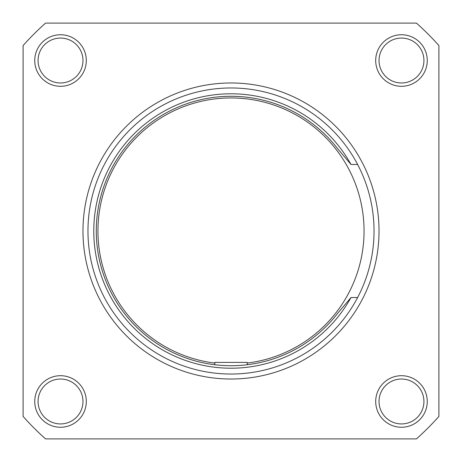 <?xml version="1.0" encoding="UTF-8"?>
<svg xmlns="http://www.w3.org/2000/svg" width="462" height="462" viewBox="0 0 462 462"><rect width="100%" height="100%" fill="white"/><g stroke="black" fill="none" stroke-linecap="round" stroke-linejoin="round"><path stroke-width="0.69" d="M23.1 45.559A278.586 278.586 0 0 1 45.559 23.1L416.441 23.1A278.586 278.586 0 0 1 438.9 45.559L438.9 416.441A278.586 278.586 0 0 1 416.441 438.9L45.559 438.9A278.586 278.586 0 0 1 23.1 416.441L23.1 45.559M379.025 231A148.025 148.025 0 0 1 231 379.025A148.025 148.025 0 0 1 82.975 231A148.025 148.025 0 0 1 231 82.975A148.025 148.025 0 0 1 379.025 231M427.258 60.522A25.78 25.78 0 0 1 401.478 86.302A25.78 25.78 0 0 1 375.698 60.522A25.78 25.78 0 0 1 401.478 34.742A25.78 25.78 0 0 1 427.258 60.522M86.302 60.522A25.78 25.78 0 0 1 60.522 86.302A25.78 25.78 0 0 1 34.742 60.522A25.78 25.78 0 0 1 60.522 34.742A25.78 25.78 0 0 1 86.302 60.522M427.258 401.478A25.78 25.78 0 0 1 401.478 427.258A25.78 25.78 0 0 1 375.698 401.478A25.78 25.78 0 0 1 401.478 375.698A25.78 25.78 0 0 1 427.258 401.478M86.302 401.478A25.78 25.78 0 0 1 60.522 427.258A25.78 25.78 0 0 1 34.742 401.478A25.78 25.78 0 0 1 60.522 375.698A25.78 25.78 0 0 1 86.302 401.478M374.035 231A143.035 143.035 0 0 1 231 374.035A143.035 143.035 0 0 1 87.965 231A143.035 143.035 0 0 1 231 87.965A143.035 143.035 0 0 1 374.035 231M357.623 164.472L351.005 164.472A137.214 137.214 0 0 0 143.411 125.375A137.214 137.214 0 0 0 143.411 336.625A137.214 137.214 0 0 0 351.005 297.528L357.623 297.528M237.231 373.897L233.599 374.012M214.749 364.737L214.784 362.393L247.216 362.393L247.251 364.737M228.401 374.012L224.769 373.897M214.772 363.063A133.056 133.056 0 0 1 98.192 222.869A133.056 133.056 0 0 1 231 97.944A133.056 133.056 0 0 1 363.808 222.869A133.056 133.056 0 0 1 247.228 363.063M351.005 297.528L337.601 313.375A134.719 134.719 0 0 1 139.87 330.22A134.719 134.719 0 0 1 139.87 131.78A134.719 134.719 0 0 1 337.601 148.625L351.005 164.472M423.931 60.522A22.453 22.453 0 0 1 401.478 82.975A22.453 22.453 0 0 1 379.025 60.522A22.453 22.453 0 0 1 401.478 38.069A22.453 22.453 0 0 1 423.931 60.522M82.975 60.522A22.453 22.453 0 0 1 60.522 82.975A22.453 22.453 0 0 1 38.069 60.522A22.453 22.453 0 0 1 60.522 38.069A22.453 22.453 0 0 1 82.975 60.522M423.931 401.478A22.453 22.453 0 0 1 401.478 423.931A22.453 22.453 0 0 1 379.025 401.478A22.453 22.453 0 0 1 401.478 379.025A22.453 22.453 0 0 1 423.931 401.478M82.975 401.478A22.453 22.453 0 0 1 60.522 423.931A22.453 22.453 0 0 1 38.069 401.478A22.453 22.453 0 0 1 60.522 379.025A22.453 22.453 0 0 1 82.975 401.478"/></g></svg>
